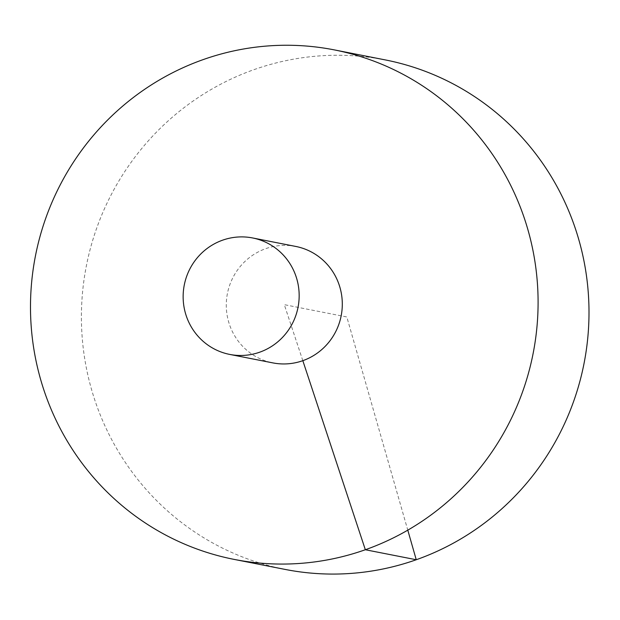 <?xml version="1.0" encoding="UTF-8"?>
<svg xmlns="http://www.w3.org/2000/svg" width="620" height="620" viewBox="0 0 620 620"><rect width="100%" height="100%" fill="white"/><g stroke="black" fill="none" stroke-linecap="round" stroke-linejoin="round"><path stroke-width="0.46" stroke-dasharray="3.1 2.33" d="M385.26 59.907A259.633 253.572 -78.9 0 0 94.69 399.699A259.633 253.572 -78.9 0 0 285.138 569.423M295.74 246.435A59.342 57.962 -78.9 0 0 265.771 248.643A59.342 57.962 -78.9 0 0 229.322 324.097A59.342 57.962 -78.9 0 0 272.854 362.894M302.824 360.677L284.293 304.66L346.812 316.952L407.789 530.154"/><path stroke-width="0.93" d="M234.228 559.418L285.138 569.423A259.633 253.572 -78.9 0 0 584.017 363.56A259.633 253.572 -78.9 0 0 385.26 59.907L334.358 49.902A259.633 253.572 -78.9 0 0 43.78 389.701A259.633 253.572 -78.9 0 0 234.228 559.418A259.633 253.572 -78.9 0 0 533.107 353.563A259.633 253.572 -78.9 0 0 334.358 49.902M229.71 354.415L272.854 362.894A59.342 57.962 -78.9 0 0 341.163 315.844A59.342 57.962 -78.9 0 0 295.74 246.435L252.596 237.956A59.342 57.962 -78.9 0 0 186.178 315.619A59.342 57.962 -78.9 0 0 229.71 354.415A59.342 57.962 -78.9 0 0 298.026 307.365A59.342 57.962 -78.9 0 0 252.596 237.956M407.789 530.154L416.253 559.744L365.343 549.739L302.824 360.677"/></g></svg>
